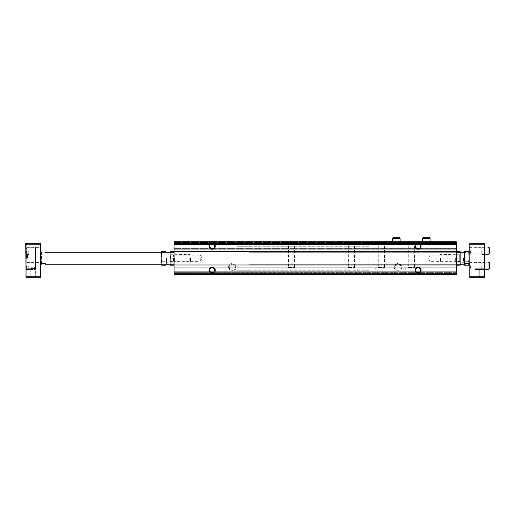 <?xml version="1.0" encoding="UTF-8"?>
<svg xmlns="http://www.w3.org/2000/svg" width="515" height="515" viewBox="0 0 515 515"><rect width="100%" height="100%" fill="white"/><g stroke="black" fill="none" stroke-linecap="round" stroke-linejoin="round"><path stroke-width="0.39" stroke-dasharray="2.58 1.93" d="M228.589 267.24A3.747 3.747 0 0 0 234.203 270.478A3.747 3.747 0 0 0 234.203 263.995A3.747 3.747 0 0 0 228.589 267.24M394.271 267.24A3.747 3.747 0 0 0 399.891 270.478A3.747 3.747 0 0 0 399.891 263.995A3.747 3.747 0 0 0 394.271 267.24M174.057 242.069L174.057 274.727L456.29 274.727L456.29 272.332L456.29 274.727L174.057 274.727L456.29 274.727L456.29 274.128L456.29 274.727L174.057 274.727L174.057 272.332L174.057 274.727L174.057 274.128L174.057 274.727L456.29 274.727L456.29 241.773L456.29 249.26L456.29 241.773L174.057 241.773L456.29 241.773L174.057 241.773L456.29 242.069L174.057 241.773L456.29 241.773L174.057 241.773L174.057 242.372L174.057 241.773L456.29 242.069L174.057 242.069L174.057 244.464L456.29 244.464L174.057 244.767L174.057 242.372L174.057 244.464L456.29 244.464L174.057 244.464L456.29 244.464L174.057 244.464L174.057 249.26L456.29 249.26L456.29 248.661L456.29 249.26L174.057 249.26L174.057 242.069L456.29 242.069M287.763 241.773L295.25 241.773L287.763 241.773L288.406 242.417L294.599 242.417L288.406 242.417L288.406 267.485L294.599 267.485L288.406 267.485L287.763 268.135L295.25 268.135L287.763 268.135M347.683 241.773L355.176 241.773L347.683 241.773L348.333 242.417L354.526 242.417L348.333 242.417L348.333 267.485L354.526 267.485L348.333 267.485L347.683 268.135L355.176 268.135L347.683 268.135M377.643 241.773L385.136 241.773L377.643 241.773L378.293 242.417L384.486 242.417L378.293 242.417L378.293 267.485L384.486 267.485L378.293 267.485L377.643 268.135L385.136 268.135L377.643 268.135M407.603 241.773L415.096 241.773L407.603 241.773L408.253 242.417L414.446 242.417L408.253 242.417L408.253 267.485L414.446 267.485L408.253 267.485L407.603 268.135L415.096 268.135L407.603 268.135M392.623 244.767L400.116 244.767L392.623 244.767L392.623 241.773L400.116 241.773L392.623 241.773L392.623 243.569L400.116 243.569L392.623 243.569L393.318 244.767L399.421 244.767L393.318 244.767M422.583 244.767L430.077 244.767L422.583 244.767L422.583 241.773L430.077 241.773L422.583 241.773L422.583 243.569L430.077 243.569L422.583 243.569L423.279 244.767L429.388 244.767L423.279 244.767M456.29 244.767L456.29 248.661L456.29 244.767L174.057 244.767L174.057 249.26L456.29 249.26L174.057 249.26L174.057 244.767L456.29 244.767M174.057 251.507L456.29 251.507M174.057 264.993L456.29 264.993M456.29 272.332L456.29 267.24L456.29 274.128L456.29 272.332L174.057 272.332L456.29 272.029L174.057 271.733L174.057 272.332L456.29 272.029L174.057 272.029L456.29 272.029L174.057 272.029L174.057 267.24L456.29 267.24L456.29 267.839L456.29 267.24L174.057 267.24L174.057 274.128L174.057 272.332L456.29 272.332M285.889 274.727L297.123 274.727L285.889 274.727L285.889 268.135L297.123 268.135L285.889 268.135M345.81 274.727L357.043 274.727L345.81 274.727L345.81 268.135L357.043 268.135L345.81 268.135M375.77 274.727L387.01 274.727L375.77 274.727L375.77 268.135L387.01 268.135L375.77 268.135M405.736 274.727L416.97 274.727L405.736 274.727L405.736 268.135L416.97 268.135L405.736 268.135M456.29 271.733L456.29 267.839L456.29 271.733L174.057 271.733L174.057 267.24L456.29 267.24L174.057 267.24L174.057 271.733L456.29 271.733M174.057 258.247L174.057 264.24L174.057 258.247M456.29 258.247L456.29 264.24L456.29 258.247M415.663 270.233A2.427 2.427 0 0 0 419.307 272.338A2.427 2.427 0 0 0 419.307 268.128A2.427 2.427 0 0 0 415.663 270.233M415.663 246.267A2.427 2.427 0 0 0 419.307 248.365A2.427 2.427 0 0 0 419.307 244.161A2.427 2.427 0 0 0 415.663 246.267M209.83 270.233A2.427 2.427 0 0 0 213.474 272.338A2.427 2.427 0 0 0 213.474 268.128A2.427 2.427 0 0 0 209.83 270.233M209.83 246.267A2.427 2.427 0 0 0 213.474 248.365A2.427 2.427 0 0 0 213.474 244.161A2.427 2.427 0 0 0 209.83 246.267M394.921 267.24A3.096 3.096 0 0 0 399.569 269.918A3.096 3.096 0 0 0 399.569 264.555A3.096 3.096 0 0 0 394.921 267.24A3.096 3.096 0 0 0 398.018 270.336A3.096 3.096 0 0 0 401.114 267.24A3.096 3.096 0 0 0 398.018 264.144A3.096 3.096 0 0 0 394.921 267.24M229.233 267.24A3.096 3.096 0 0 0 233.881 269.918A3.096 3.096 0 0 0 233.881 264.555A3.096 3.096 0 0 0 229.233 267.24A3.096 3.096 0 0 0 232.329 270.336A3.096 3.096 0 0 0 235.432 267.24A3.096 3.096 0 0 0 232.329 264.144A3.096 3.096 0 0 0 229.233 267.24M368.882 258.247L368.882 270.233L368.882 258.247M237.055 258.247L237.055 270.233L237.055 258.247M455.646 258.247L455.646 261.343L455.646 258.247M430.077 258.247L430.077 261.343L430.077 258.247M200.277 258.247L200.277 261.343L200.277 258.247M174.707 258.247L174.707 261.343L174.707 258.247M174.057 264.24L45.223 264.24L45.223 263.493L40.73 263.493L40.73 253.007L40.73 263.493L40.73 253.007L40.73 263.493L45.223 263.493L45.223 264.24L45.223 263.493L40.73 263.493M40.73 253.007L45.223 253.007L40.73 253.007L45.223 253.007L45.223 252.26L45.223 253.007L45.223 252.26L174.057 252.26M35.49 268.605L35.49 247.76L35.49 269.48L35.49 268.733L30.81 268.708C31.891 268.193 33.449 268.154 35.49 268.605C33.456 268.154 31.898 268.193 30.81 268.708L35.49 268.733L30.81 268.708C31.891 268.193 33.449 268.154 35.49 268.605C33.456 268.154 31.898 268.193 30.81 268.708L35.49 268.733L35.49 269.48L35.49 247.013L35.49 269.358C33.449 268.946 31.891 268.978 30.81 269.461L35.49 269.48L30.81 269.461C31.891 268.978 33.449 268.946 35.49 269.358C33.449 268.946 31.891 268.978 30.81 269.461L35.49 269.48L30.81 269.461C31.891 268.978 33.449 268.946 35.49 269.358L35.49 268.605M26.053 258.247L26.053 269.487L26.053 258.247M30.81 269.461L30.81 277.154L35.67 277.154L30.81 277.154L30.243 277.727L36.237 277.727L30.243 277.727L36.237 277.727L30.243 277.727L30.81 277.154L35.67 277.154L30.81 277.154L30.81 269.461M26.497 258.247L26.497 247.76L26.497 258.247M30.81 268.708L30.81 268.141L35.67 268.141L30.81 268.141L35.67 268.141L30.81 268.141L30.81 268.708M25.75 277.727L40.73 277.727L40.73 243.267L25.75 243.267L25.75 277.727M26.053 276.227L26.053 243.267L26.053 277.727L26.053 276.227L40.73 276.227M26.053 244.767L40.73 244.767M25.75 250.76L25.75 254.507L25.75 250.76M25.75 265.74L25.75 269.487L25.75 265.74M40.73 258.247L40.73 264.24L40.73 258.247M40.73 250.76L40.73 254.507L40.73 250.76M40.73 265.74L40.73 269.487L40.73 265.74M484.01 258.247L484.01 247.76L484.01 258.247M475.017 269.48L475.017 258.247L475.017 269.48L479.697 269.461C478.615 268.978 477.057 268.946 475.017 269.358L475.017 247.76L475.017 269.358C477.051 268.946 478.609 268.978 479.697 269.461L475.017 269.48L479.697 269.461C478.615 268.978 477.057 268.946 475.017 269.358C477.051 268.946 478.609 268.978 479.697 269.461L475.017 269.48L475.017 247.013L475.017 269.48M474.836 277.154L474.836 268.141L474.836 277.154L479.697 277.154L474.836 277.154L479.697 277.154L474.836 277.154L474.27 277.727L480.263 277.727L474.27 277.727L480.263 277.727L474.27 277.727L474.836 277.154M479.574 269.48L484.454 269.487L484.454 247.013L484.454 269.487L484.454 247.013L484.454 269.487L479.574 269.487M484.454 244.767L484.454 276.227L469.777 276.227L469.777 277.727L484.757 277.727L484.757 243.267L484.454 244.767L469.777 244.767L469.777 243.267L484.454 243.267L484.454 277.727L484.454 243.267M469.777 276.227L469.777 244.767M484.757 250.76L484.757 254.507L484.757 250.76M484.757 265.74L484.757 269.487L484.757 265.74M484.454 276.227L484.454 277.727M469.777 258.247L469.777 264.24L469.777 258.247M469.777 250.76L469.777 254.507L469.777 250.76M469.777 265.74L469.777 269.487L469.777 265.74M484.106 265.74L484.106 268.836L484.106 265.74M470.427 265.74L470.427 268.836L470.427 265.74M481.757 250.76L481.757 254.507L481.757 250.76M481.757 265.74L481.757 269.487L481.757 265.74M484.106 250.76L484.106 253.856L484.106 250.76M470.427 250.76L470.427 253.856L470.427 250.76M249.035 258.247L249.035 270.233L249.035 258.247M469.777 263.493L465.283 263.493L465.283 264.24L465.283 263.493L469.777 263.493L465.283 263.493L465.283 264.24L249.035 264.24L456.29 264.24M469.777 253.007L465.283 253.007L469.777 253.007L465.283 253.007L465.283 252.26L465.283 253.007L465.283 252.26L249.035 252.26L456.29 252.26M483.089 258.247L483.089 253.753L483.089 258.247M26.053 277.727L26.053 243.267M27.417 258.247L27.417 253.753L27.417 258.247M33.243 266.738L35.67 268.141L33.243 266.738L30.81 268.141L33.243 266.738M40.08 250.76L40.08 253.856L40.08 250.76M26.4 250.76L26.4 253.856L26.4 250.76M40.08 265.74L40.08 268.836L40.08 265.74M26.4 265.74L26.4 268.836L26.4 265.74M28.743 265.74L28.743 269.487L28.743 265.74M28.743 250.76L28.743 254.507L28.743 250.76M41.477 252.26L41.477 264.24M41.477 263.493L41.477 253.007M468.689 251.333L469.023 264.24L468.689 261.71L464.53 261.71L464.53 254.79L464.53 264.24M464.53 265.167L464.53 261.71L468.689 261.71L469.023 263.435L469.023 253.007L468.689 261.71L469.023 258.247L468.689 254.79L464.53 254.79L464.53 251.333M489.25 262.689L489.25 268.791M488.053 261.993L488.053 269.487M481.757 268.791L481.757 262.689L481.757 268.791L482.961 269.487L482.961 261.993L482.961 269.487L484.757 269.487L481.757 269.487M489.25 247.709L489.25 253.811M488.053 247.013L488.053 254.507M481.757 253.811L481.757 247.709L481.757 253.811L482.961 254.507L482.961 247.013L482.961 254.507L484.757 254.507L481.757 254.507M456.29 252.331L456.29 264.169L456.316 252.26M460.339 261.993L459.689 261.343L456.94 261.343L456.29 261.993L455.646 261.343L430.077 261.343L428.287 258.247L430.077 255.15L455.646 255.15L456.29 254.507L456.29 261.993L456.29 254.507L456.94 255.15L456.94 261.343L456.94 255.15L459.689 255.15L459.689 261.343L459.689 255.15L460.339 254.507L460.339 261.993L460.339 254.507M456.56 251.333L456.56 261.71L456.367 252.26M456.367 264.24L456.56 261.71L456.56 265.167M460.262 252.26L460.069 261.71L456.56 261.71L460.069 261.71L460.069 254.79L456.56 254.79L460.069 254.79L460.069 251.333M460.069 265.167L460.069 261.71L460.262 264.24M460.339 252.331L460.339 264.169L460.32 252.26M464.53 258.247L464.53 263.403L464.53 258.247M464.53 252.26L464.53 254.79L468.689 254.79L469.023 253.058L468.689 265.167M463.783 258.247L463.783 263.403L463.783 258.247M440.55 258.247L440.55 261.993L440.55 258.247M439.816 258.247L439.816 261.26L439.816 258.247M469.023 263.435L469.023 253.058M174.057 264.169L174.057 252.331L174.038 264.24M170.014 254.507L170.665 255.15L173.407 255.15L174.057 254.507L174.707 255.15L200.277 255.15L202.06 258.247L200.277 261.343L174.707 261.343L174.057 261.993L174.057 254.507L174.057 261.993L173.407 261.343L173.407 255.15L173.407 261.343L170.665 261.343L170.665 255.15L170.665 261.343L170.014 261.993L170.014 254.507L170.014 261.993M173.787 265.167L173.787 254.79L173.98 264.24M173.98 252.26L173.787 254.79L173.787 251.333M170.092 264.24L170.285 254.79L173.787 254.79L170.285 254.79L170.285 261.71L173.787 261.71L170.285 261.71L170.285 265.167M170.285 251.333L170.285 254.79L170.092 252.26M170.014 264.169L170.014 252.331L170.034 264.24M165.817 258.247L165.817 263.403L165.817 258.247M165.817 251.333L165.817 252.26M165.817 264.24L165.817 265.167M166.57 258.247L166.57 263.403L166.57 258.247M189.803 258.247L189.803 261.993L189.803 258.247M190.537 258.247L190.537 261.26L190.537 258.247M161.665 261.71L161.324 258.247L161.665 254.79L165.817 254.79L161.665 254.79L161.324 258.247L161.665 261.71L165.817 261.71L161.665 261.71L161.324 263.435L161.665 261.71M161.665 265.167L161.401 264.24M161.401 252.26L161.665 254.79L161.324 253.058L161.665 251.333M161.324 263.435L161.324 253.058L161.324 263.435M161.324 253.058L161.324 252.26L161.324 253.058M423.279 237.273L429.388 237.273M422.583 238.477L430.077 238.477M430.077 244.767L430.077 241.773L430.077 243.569L429.388 244.767M393.318 237.273L399.421 237.273M392.623 238.477L400.116 238.477M400.116 244.767L400.116 241.773L400.116 243.569L399.421 244.767M174.057 273.227L456.29 273.227M174.057 243.569L456.29 243.569M174.057 242.668L456.29 242.668L174.057 242.668M174.057 244.168L456.29 244.168L174.057 244.168M174.057 248.661L456.29 248.661L174.057 248.661M174.057 242.372L456.29 242.372L174.057 242.372M174.057 274.128L456.29 274.128L174.057 274.128M174.057 267.839L456.29 267.839L174.057 267.839M463.481 258.247L463.481 261.993L463.481 258.247M166.866 258.247L166.866 261.993L166.866 258.247M416.97 274.727L416.97 268.135M415.096 241.773L414.446 242.417L414.446 267.485L415.096 268.135M387.01 274.727L387.01 268.135M385.136 241.773L384.486 242.417L384.486 267.485L385.136 268.135M357.043 274.727L357.043 268.135M355.176 241.773L354.526 242.417L354.526 267.485L355.176 268.135M297.123 274.727L297.123 268.135M295.25 241.773L294.599 242.417L294.599 267.485L295.25 268.135M368.882 246.267L237.055 246.267L368.882 246.267M368.882 270.233L237.055 270.233L368.882 270.233M35.49 247.013L26.053 247.013L35.49 247.013M30.932 269.487L26.053 269.487L30.932 269.487M35.49 247.76L26.497 247.76L35.49 247.76M30.932 268.733L26.497 268.733L30.932 268.733M479.697 277.154L479.697 269.461L479.697 277.154L480.263 277.727L479.697 277.154M469.777 269.487L470.427 268.836L484.106 268.836L484.757 269.487M469.777 261.993L470.427 262.644L484.106 262.644L484.757 261.993L481.757 261.993M469.777 247.013L470.427 247.664L484.106 247.664L484.757 247.013L481.757 247.013M469.777 254.507L470.427 253.856L484.106 253.856L484.757 254.507M249.035 246.267L237.055 246.267L249.035 246.267M249.035 270.233L237.055 270.233L249.035 270.233M484.454 247.013L475.017 247.013L484.454 247.013M484.01 247.76L475.017 247.76L484.01 247.76M484.01 268.733L475.017 268.733L484.01 268.733M484.01 253.753L483.089 253.753L484.01 254.674L483.089 253.753L484.01 253.753M484.01 262.74L483.089 262.74L484.01 261.826L483.089 262.74L484.01 262.74M27.417 253.753L26.497 253.753L27.417 253.753L26.497 254.674L27.417 253.753M27.417 262.74L26.497 262.74L27.417 262.74L26.497 261.826L27.417 262.74M35.67 277.154L36.237 277.727L35.67 277.154L35.67 268.141L35.67 277.154M28.743 254.507L25.75 254.507L26.4 253.856L40.08 253.856L40.73 254.507M28.743 247.013L25.75 247.013L26.4 247.664L40.08 247.664L40.73 247.013M28.743 269.487L25.75 269.487L26.4 268.836L40.08 268.836L40.73 269.487M28.743 261.993L25.75 261.993L26.4 262.644L40.08 262.644L40.73 261.993M484.757 261.993L482.961 261.993L481.757 262.689M484.757 247.013L482.961 247.013L481.757 247.709M464.53 253.097L463.783 253.097M464.53 263.403L463.783 263.403M439.816 255.24L440.55 254.507L463.783 254.204M439.816 261.26L440.55 261.993L463.783 262.296M165.817 263.403L166.57 263.403M165.817 253.097L166.57 253.097M190.537 261.26L189.803 261.993L166.57 262.296M190.537 255.24L189.803 254.507L166.57 254.204"/><path stroke-width="0.77" d="M174.057 242.069L456.29 241.773L174.057 241.773L174.057 243.569L456.29 243.569L456.29 274.727L174.057 274.727L174.057 273.227L212.257 273.227A2.993 2.993 0 0 0 215.257 270.233A2.993 2.993 0 0 0 212.257 267.24A2.993 2.993 0 0 0 209.264 270.233A2.993 2.993 0 0 0 212.257 273.227L418.09 273.227A2.993 2.993 0 0 0 421.09 270.233A2.993 2.993 0 0 0 418.09 267.24A2.993 2.993 0 0 0 415.096 270.233A2.993 2.993 0 0 0 418.09 273.227L456.29 273.227M456.29 242.069L456.29 243.569M210.95 243.569A2.993 2.993 0 0 0 211.807 249.228A2.993 2.993 0 0 0 213.564 243.569M174.057 243.569L174.057 251.507L456.29 251.507M416.783 243.569A2.993 2.993 0 0 0 417.646 249.228A2.993 2.993 0 0 0 419.397 243.569M174.057 251.507L174.057 264.993L456.29 264.993M174.057 264.993L174.057 273.227M415.663 270.233A2.427 2.427 0 0 0 419.307 272.338A2.427 2.427 0 0 0 419.307 268.128A2.427 2.427 0 0 0 415.663 270.233M415.663 246.267A2.427 2.427 0 0 0 419.307 248.365A2.427 2.427 0 0 0 419.307 244.161A2.427 2.427 0 0 0 415.663 246.267M209.83 270.233A2.427 2.427 0 0 0 213.474 272.338A2.427 2.427 0 0 0 213.474 268.128A2.427 2.427 0 0 0 209.83 270.233M209.83 246.267A2.427 2.427 0 0 0 213.474 248.365A2.427 2.427 0 0 0 213.474 244.161A2.427 2.427 0 0 0 209.83 246.267M40.73 263.493L45.223 263.493L45.223 264.24L174.057 264.24M174.057 252.26L45.223 252.26L45.223 253.007L40.73 253.007M26.053 276.227L26.053 277.727L40.73 277.727L40.73 276.227L26.053 276.227L26.053 244.767L40.73 244.767L40.73 276.227M26.053 277.727L25.75 243.267L40.73 243.267L40.73 244.767M26.053 243.267L26.053 244.767M484.757 277.727L484.454 243.267L484.757 277.727M484.454 243.267L469.777 243.267L469.777 277.727L484.454 277.727M469.777 276.227L484.454 276.227M469.777 244.767L484.454 244.767M469.777 263.493L465.283 263.493L465.283 264.24L456.29 264.24M469.777 253.007L465.283 253.007L465.283 252.26L456.29 252.26M40.73 264.24L41.477 264.24L41.477 263.493M41.477 253.007L41.477 252.26L40.73 252.26M469.777 264.24L469.023 264.24L469.023 263.493L468.689 265.167L469.023 263.435M469.777 252.26L469.023 252.26L469.023 253.007L468.689 251.333L464.53 251.333L464.53 252.26M488.053 261.993L488.053 269.487L489.25 268.791L489.25 262.689L488.053 261.993L484.757 261.993M488.053 269.487L484.757 269.487M488.053 247.013L488.053 254.507L489.25 253.811L489.25 247.709L488.053 247.013L484.757 247.013M488.053 254.507L484.757 254.507M456.367 252.26L456.56 251.333L460.069 251.333L460.262 252.26M456.29 252.331L456.56 251.333M456.316 264.24L456.56 265.167L456.367 264.24M456.56 265.167L460.069 265.167L460.262 264.24M460.339 252.331L460.069 251.333M464.53 264.24L464.53 265.167L468.689 265.167M469.023 253.058L468.689 251.333M173.98 264.24L173.787 265.167L170.285 265.167L170.092 264.24M174.057 264.169L173.787 265.167M174.038 252.26L173.787 251.333L173.98 252.26M173.787 251.333L170.285 251.333L170.092 252.26M170.014 264.169L170.285 265.167M165.817 252.26L165.817 251.333L161.665 251.333L161.401 252.26M161.401 264.24L161.665 265.167L165.817 265.167L165.817 264.24M422.583 238.477L430.077 238.477L429.388 237.273L423.279 237.273L422.583 238.477L422.583 241.773M430.077 238.477L430.077 241.773M392.623 238.477L400.116 238.477L399.421 237.273L393.318 237.273L392.623 238.477L392.623 241.773M400.116 238.477L400.116 241.773M460.32 264.24L460.069 265.167M170.034 252.26L170.285 251.333M161.324 264.24L161.665 265.167M161.324 252.26L161.665 251.333"/></g></svg>
